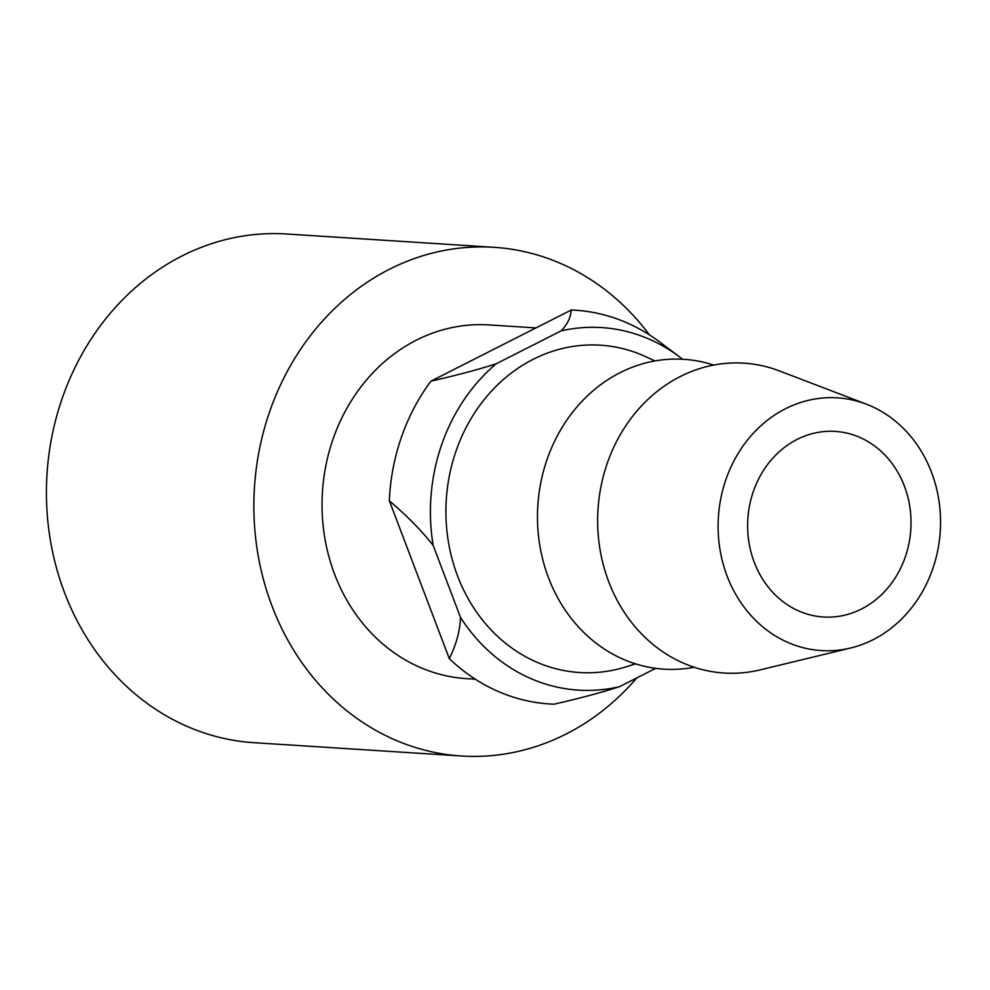 <?xml version="1.0" encoding="UTF-8"?>
<svg xmlns="http://www.w3.org/2000/svg" width="990" height="990" viewBox="0 0 990 990"><rect width="100%" height="100%" fill="white"/><g stroke="black" fill="none" stroke-linecap="round" stroke-linejoin="round"><path stroke-width="1.49" d="M785.466 408.746A126.621 111.165 -86.3 0 1 866.349 404.18A126.621 111.165 -86.3 0 1 940.5 517.931A126.621 111.165 -86.3 0 1 873.18 639.664A126.621 111.165 -86.3 0 1 850.707 647.98A126.621 111.165 -86.3 0 1 723.034 563.545A126.621 111.165 -86.3 0 1 785.466 408.746M797.111 439.411A92.998 81.65 93.7 0 0 748.749 541.109A92.998 81.65 93.7 0 0 823.371 617.005A92.998 81.65 93.7 0 0 861.535 608.999A92.998 81.65 93.7 0 0 909.897 507.301A92.998 81.65 93.7 0 0 835.275 431.405A92.998 81.65 93.7 0 0 797.111 439.411M850.707 647.98L760.271 669.859A155.244 136.311 93.7 0 1 603.714 566.33A155.244 136.311 93.7 0 1 680.266 376.534A155.244 136.311 -86.3 0 1 779.439 370.928L866.349 404.18M655.689 668.349L619.517 686.689A181.64 159.477 -86.3 0 1 460.523 617.438L433.162 545.428A181.64 159.477 -86.3 0 1 496.114 363.825L561.144 330.858A181.64 159.477 -86.3 0 1 679.412 356.808A181.64 159.477 -86.3 0 1 682.555 359.234M635.493 663.857L626.633 666.666A164.006 143.995 -86.3 0 1 453.742 564.745A164.006 143.995 -86.3 0 1 533.177 359.308A164.006 143.995 -86.3 0 1 646.495 357.019L654.922 360.942M433.162 545.428C422.223 531.345 407.62 516.446 389.33 500.73L449.299 658.61C456.266 644.502 460.004 630.779 460.523 617.438M475.311 679.19L466.377 678.62A177.21 155.591 -86.3 0 1 324.175 533.932A177.21 155.591 -86.3 0 1 416.406 340.139A177.21 155.591 93.7 0 1 489.06 324.918L535.912 327.925M694.25 667.248A155.244 136.311 -86.3 0 1 542.693 559.263A155.244 136.311 -86.3 0 1 620.074 372.673A155.244 136.311 93.7 0 1 713.641 365.075M389.33 500.73A197.307 173.225 93.7 0 1 430.922 381.162L571.292 309.994C570.772 317.431 567.394 324.386 561.144 330.858M571.292 309.994A197.307 173.225 -86.3 0 1 659.587 341.921L679.412 356.808M619.517 686.689C601.648 692.48 579.806 698.309 553.979 704.199A197.307 173.225 -86.3 0 1 449.299 658.61M430.922 381.162C456.563 375.334 478.294 369.555 496.114 363.825M494.072 247.314L286.642 233.999A254.863 223.765 93.7 0 0 182.036 255.94A254.863 223.765 -86.3 0 0 49.5 534.662A254.863 223.765 -86.3 0 0 254.009 742.686L461.451 756.001A254.863 223.765 93.7 0 1 256.942 547.977A254.863 223.765 93.7 0 1 389.478 269.255A254.863 223.765 -86.3 0 1 494.072 247.314A254.863 223.765 -86.3 0 1 649.428 334.868M636.805 677.927A254.863 223.765 -86.3 0 1 566.045 734.06A254.863 223.765 93.7 0 1 461.451 756.001"/></g></svg>
